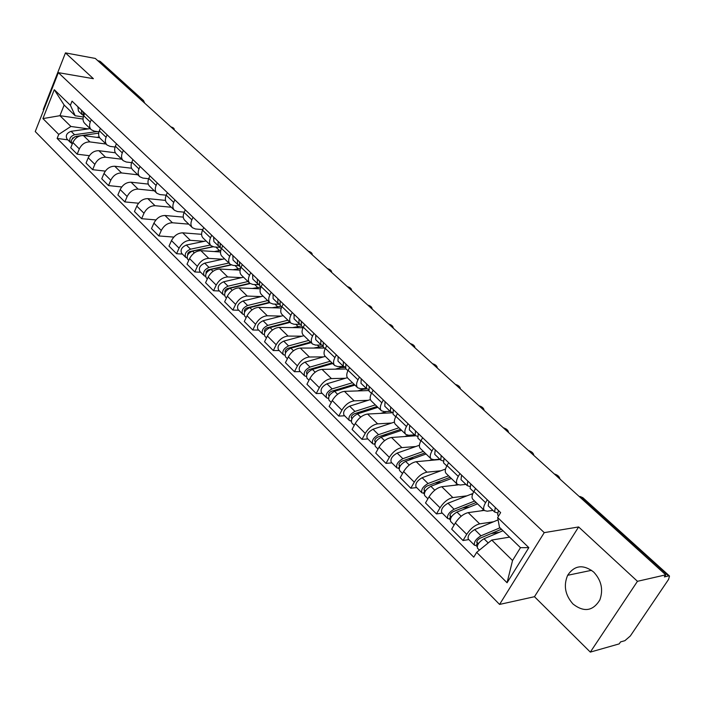 <?xml version="1.0" encoding="UTF-8"?>
<svg xmlns="http://www.w3.org/2000/svg" width="705" height="705" viewBox="0 0 705 705"><rect width="100%" height="100%" fill="white"/><g stroke="black" fill="none" stroke-linecap="round" stroke-linejoin="round"><path stroke-width="1.06" d="M593.707 572.063C583.194 564.106 574.504 565.181 567.648 575.289C563.348 585.529 565.128 595.108 572.998 604.009C583.96 612.522 592.914 611.164 599.849 599.955C603.48 589.715 601.427 580.418 593.707 572.063M590.323 652.107L637.461 581.308L665.749 574.839L95.29 58.436L65.459 52.893L93.395 78.696L58.356 72.65L35.25 131.562L499.572 604.423L534.469 596.703L590.323 652.107L619.202 643.885L620.532 641.92L624.886 640.686L630.323 635.98L668.596 579.378L669.503 576.02L668.631 575.923L581.933 497.51L579.025 496.338M65.459 52.893L43.261 109.531L43.719 109.98M637.461 581.308L578.62 526.952L544.251 532.636L58.356 72.65M665.749 574.839L664.357 576.901L668.631 575.923M97.739 60.648L100.251 61.423L143.494 100.515L99.167 60.912M99.669 137.748L83.437 135.554C78.801 135.43 75.276 137.748 72.879 142.507L70.747 147.759L77.171 154.192L79.321 148.922C81.745 144.146 85.279 141.811 89.932 141.916L106.05 144.04M98.982 131.8L94.338 131.156L91.324 129.773C89.438 127.843 89.086 125.278 90.275 122.062L83.719 115.743C82.547 118.951 82.899 121.516 84.794 123.446L91.148 129.605M83.719 115.743L84.706 113.302M89.368 155.69L77.171 154.192M90.275 122.062L91.28 119.603M115.373 152.791L98.894 150.703C94.232 150.623 90.681 152.976 88.231 157.779L86.045 163.075L92.646 169.676L94.849 164.362C97.316 159.541 100.886 157.162 105.556 157.224L121.727 159.224M100.357 128.319L99.334 130.786C98.136 134.02 98.471 136.594 100.348 138.524L106.887 144.851M105.309 171.121L92.646 169.676M115.082 147.028L110.077 146.376L107.063 145.018C105.186 143.097 104.851 140.515 106.076 137.272L107.098 134.796M131.571 168.239L114.756 166.248C110.086 166.213 106.49 168.618 103.987 173.456L101.758 178.797L108.526 185.582L110.782 180.224C113.311 175.36 116.915 172.936 121.604 172.954L137.819 174.805M116.422 143.75L115.382 146.235C114.14 149.495 114.457 152.077 116.334 153.998L123.049 160.502M121.709 186.966L108.526 185.582M131.641 162.67L126.239 162.009L123.225 160.669C121.357 158.757 121.049 156.166 122.3 152.897L123.349 150.403M148.27 184.093L131.059 182.216C126.362 182.225 122.732 184.675 120.176 189.566L117.885 194.95L124.847 201.912L127.156 196.51C129.738 191.601 133.386 189.134 138.083 189.107L154.342 190.808M132.928 159.594L131.861 162.106C130.592 165.393 130.883 167.984 132.743 169.896L139.652 176.585M138.577 203.225L124.847 201.912M148.676 178.726L142.842 178.065L139.828 176.752C137.969 174.849 137.686 172.249 138.973 168.953L140.048 166.433M165.49 200.387L147.803 198.625C143.089 198.678 139.423 201.172 136.814 206.116L134.461 211.544L141.608 218.7L143.987 213.254C146.622 208.292 150.306 205.781 155.021 205.701L171.315 207.252M149.892 175.88L148.799 178.418C147.486 181.731 147.759 184.331 149.61 186.235L156.713 193.117M155.937 219.925L141.608 218.7M167.341 192.632L166.213 195.188L159.903 194.571L156.889 193.285C155.047 191.39 154.783 188.773 156.105 185.45L157.215 182.912M183.256 217.114L165.005 215.492C160.282 215.589 156.581 218.136 153.91 223.124L151.496 228.596L158.845 235.955L161.286 230.464C163.983 225.459 167.693 222.895 172.434 222.771L188.755 224.146M184.243 212.17L177.44 211.535L174.435 210.275C172.602 208.389 172.364 205.772 173.73 202.423L166.213 195.188C164.864 198.528 165.111 201.137 166.953 203.022L174.258 210.108M173.818 237.083L158.845 235.955M173.73 202.423L174.866 199.859M201.595 234.316L182.701 232.826C177.96 232.985 174.214 235.576 171.482 240.608L169.006 246.133L176.567 253.703L179.07 248.16C181.828 243.102 185.582 240.493 190.332 240.317L204.203 241.339M185.274 209.852L184.12 212.425C182.736 215.8 182.956 218.418 184.78 220.295L192.306 227.583M182.428 254.073L176.567 253.703M202.82 229.583L195.479 228.984L192.474 227.75C190.658 225.882 190.447 223.256 191.857 219.872L193.02 217.29M220.533 251.985L200.899 250.663C196.14 250.874 192.359 253.518 189.566 258.603L187.019 264.172L194.8 271.954L197.374 266.367C200.194 261.264 203.992 258.594 208.75 258.365L222.657 259.228M203.736 227.574L202.547 230.174C201.119 233.567 201.313 236.201 203.119 238.061L210.874 245.569M200.669 272.262L194.8 271.954M219.942 247.349L214.038 246.935L211.042 245.728C209.235 243.877 209.059 241.242 210.504 237.832L211.712 235.223M240.105 270.147L219.625 269.019C214.849 269.284 211.033 271.98 208.178 277.109L205.56 282.731L213.562 290.742L216.206 285.111C219.096 279.955 222.93 277.232 227.706 276.942L241.639 277.638M222.736 245.816L221.52 248.433C220.048 251.861 220.207 254.496 221.996 256.347L229.98 264.075M219.449 290.98L213.562 290.742M239.171 265.767L233.143 265.415L230.147 264.243C228.367 262.401 228.217 259.766 229.707 256.329L230.94 253.694M260.348 288.821L238.898 287.904C234.113 288.23 230.262 290.989 227.327 296.171L224.639 301.837L232.888 310.085L235.602 304.401C238.563 299.202 242.441 296.417 247.226 296.065L261.176 296.585M242.3 264.595L241.048 267.248C239.533 270.694 239.656 273.337 241.436 275.17L249.667 283.146M238.775 310.244L232.888 310.085M259.008 284.723L252.813 284.441L249.826 283.304C248.063 281.48 247.948 278.836 249.482 275.373L250.76 272.712M281.295 308.023L258.744 307.362C253.959 307.75 250.055 310.561 247.058 315.796L244.291 321.515L252.787 330.019L255.58 324.282C258.612 319.021 262.524 316.184 267.327 315.769L281.295 316.096M262.463 283.948L261.167 286.618C259.607 290.099 259.704 292.751 261.449 294.558L269.936 302.78M258.682 330.09L252.787 330.019M279.488 304.243L273.073 304.04L270.103 302.938C268.358 301.141 268.279 298.488 269.865 294.99L271.169 292.311M303.009 327.763L279.198 327.402C274.395 327.86 270.464 330.733 267.389 336.021L264.542 341.784L273.293 350.552L276.175 344.763C279.277 339.457 283.234 336.558 288.045 336.065L302.022 336.197M283.234 303.89L281.903 306.587C280.299 310.103 280.352 312.756 282.079 314.545L290.839 323.022M279.189 350.544L273.293 350.552M300.594 324.353L293.959 324.238L290.998 323.181C289.279 321.401 289.244 318.748 290.874 315.223L292.214 312.518M324.423 348.067L300.286 348.067C295.474 348.596 291.491 351.531 288.345 356.871L285.419 362.687L294.443 371.72L297.404 365.886C300.586 360.528 304.586 357.558 309.398 356.994L323.383 356.906M304.657 324.459L303.291 327.182C301.625 330.724 301.643 333.377 303.353 335.139L312.386 343.899M300.339 371.614L294.443 371.72M321.788 345.08L315.488 345.062L312.544 344.049C310.861 342.295 310.852 339.643 312.535 336.082L313.928 333.359M346.137 368.988L322.018 369.367C317.206 369.975 313.187 372.98 309.953 378.373L306.939 384.234L316.254 393.557L319.303 387.671C322.564 382.26 326.609 379.228 331.429 378.585L345.415 378.268M326.759 345.679L325.349 348.42C323.63 351.989 323.613 354.65 325.287 356.386L305.009 362.132C300.154 364.652 298.365 367.578 299.634 370.918L304.613 375.88L306.331 376.496M322.141 393.355L316.254 393.557M343.652 366.468L337.695 366.547L334.778 365.587C333.113 363.851 333.157 361.198 334.893 357.611L336.32 354.862M368.636 390.561L344.454 391.354C339.634 392.042 335.571 395.108 332.258 400.555L329.147 406.468L338.761 416.091L341.899 410.16C345.256 404.688 349.336 401.594 354.157 400.863L368.133 400.299M349.574 367.578L348.12 370.345C346.349 373.95 346.278 376.602 347.926 378.321L357.567 387.662M344.639 415.791L338.761 416.091M366.441 388.543L360.616 388.728L357.726 387.812C356.095 386.111 356.175 383.45 357.973 379.836L359.444 377.06M392.429 412.777L367.605 414.038C362.784 414.822 358.678 417.959 355.276 423.458L352.077 429.424L362 439.356L365.243 433.372C368.68 427.847 372.813 424.683 377.624 423.864L391.592 423.035M373.13 390.2L371.632 392.985C369.799 396.615 369.693 399.277 371.297 400.96L381.264 410.61M367.869 438.942L362 439.356M390.094 411.332L384.296 411.623L381.414 410.759C379.828 409.094 379.96 406.433 381.81 402.793L383.335 399.991M415.721 435.769L391.522 437.479C386.701 438.351 382.542 441.559 379.052 447.111L375.747 453.13L386.005 463.397L389.345 457.36C392.879 451.782 397.056 448.539 401.876 447.622L415.818 446.521M397.47 413.571L395.928 416.382C394.033 420.039 393.875 422.7 395.443 424.348L405.754 434.333M391.865 462.859L386.005 463.397M414.531 434.87L408.75 435.276L405.904 434.474C404.344 432.844 404.529 430.191 406.45 426.516L408.019 423.687M440.114 459.51L416.223 461.696C411.412 462.656 407.217 465.952 403.621 471.566L400.22 477.62L410.812 488.239L414.267 482.149C417.898 476.518 422.119 473.196 426.93 472.183L440.845 470.781M422.639 437.726L421.044 440.563C419.078 444.256 418.867 446.908 420.4 448.521L431.072 458.849M416.655 487.578L410.812 488.239M439.797 459.202L434.024 459.73L431.213 458.99C429.697 457.395 429.935 454.743 431.927 451.041L433.54 448.195M458.25 484.855L441.771 486.732C436.968 487.798 432.72 491.173 429.028 496.84L425.512 502.956L436.474 513.927L440.043 507.794C443.78 502.101 448.045 498.699 452.848 497.58L466.728 495.862M448.671 462.718L447.023 465.582C444.987 469.301 444.723 471.945 446.212 473.513L457.254 484.212M442.291 513.134L436.474 513.927M465.908 484.37L460.171 485.022L457.395 484.353C455.923 482.793 456.223 480.158 458.276 476.421L459.951 473.548M484.291 510.402L468.199 512.623C463.405 513.813 459.114 517.267 455.315 522.987L451.685 529.155L463.026 540.515L466.71 534.328C470.552 528.583 474.87 525.084 479.656 523.859L493.491 521.797M475.611 488.583L473.901 491.473C471.804 495.218 471.478 497.853 472.914 499.378L484.361 510.464M468.816 539.581L463.026 540.515M492.936 510.402L487.234 511.196L484.494 510.596C483.075 509.089 483.427 506.454 485.56 502.7L487.296 499.801M83.031 119.048L59.925 115.682L70.888 126.459L88.275 128.892M83.313 116.959L75.188 115.761L64.155 105.054L59.925 115.682L42.926 118.59L54.276 89.702L70.394 105.256L75.188 115.761M509.6 537.122L491.746 540.065L512.553 560.51L520.475 547.67L499.475 527.305L497.66 517.54L500.638 512.605L72.042 101.141L70.394 105.256M497.66 517.54L528.838 547.635L507.062 582.753L476.659 552.35L491.746 540.065M70.888 126.459L58.744 134.408L57.131 138.444L473.76 557.162L476.659 552.35M58.744 134.408L42.926 118.59M499.572 604.423L544.251 532.636M534.469 596.703L578.62 526.952M67.847 139.854L57.131 138.444M54.276 89.702L64.155 105.054M512.553 560.51L507.062 582.753M520.475 547.67L528.838 547.635M174.188 129.861C174.532 128.61 173.43 127.614 170.91 126.891M83.587 116.069L83.067 111.725M82.899 115.082L81.93 114.474L81.392 110.121M81.93 114.474L78.422 111.09L77.876 106.746M74.51 136.911L71.848 139.546M97.149 131.544L74.554 134.725C70.147 136.479 68.799 139.061 70.491 142.489L71.443 143.08M90.143 128.627L71.09 131.306C66.693 133.042 65.345 135.624 67.045 139.052L70.491 142.489M72.959 138.057L72.474 137.995M98.691 133.148L82.133 135.501M80.652 135.713L76.202 136.347C71.795 138.101 70.438 140.692 72.13 144.12L72.201 144.19M99.211 136.973L96.656 137.343M312.236 254.822C312.368 253.218 311.028 252.002 308.2 251.174M221.361 248.786L220.312 247.772L220.11 243.295M220.022 243.481L219.837 243.031M219.581 246.503L218.233 245.772L218.03 241.295M218.233 245.772L213.862 241.559L213.641 237.083M331.641 272.386C331.738 270.729 330.354 269.477 327.49 268.631M240.89 267.6L239.665 266.419L239.524 261.934M239.427 262.145L239.171 261.59M238.942 265.115L237.532 264.366L237.382 259.872M237.532 264.366L233.029 260.03L232.862 255.536M351.583 290.442C351.654 288.733 350.235 287.446 347.318 286.582M261 286.97L259.607 285.631L259.519 281.128M259.414 281.348L259.087 280.713M258.885 284.274L257.404 283.507L257.316 279.013M257.404 283.507L252.769 279.039L252.663 274.545M372.099 309.019C372.134 307.239 370.671 305.917 367.71 305.045M281.736 306.948L280.149 305.424L280.132 300.912M280.017 301.123L279.603 300.409M279.444 304.022L277.885 303.238L277.849 298.726M277.796 303.15L273.099 298.629L273.055 294.126M393.205 328.125C393.196 326.283 391.689 324.926 388.684 324.036M303.115 327.543L301.335 325.825L301.37 321.304M301.273 321.498L300.753 320.713M300.638 324.37L298.99 323.569L299.026 319.057M298.902 323.489L294.064 318.827L294.082 314.307M414.928 347.785C414.884 345.891 413.333 344.481 410.275 343.582M325.172 348.79L323.181 346.869L323.287 342.348M322.493 345.362L320.766 344.542L320.863 340.021M320.678 344.463L315.681 339.643L315.761 335.122M437.294 368.036C437.206 366.071 435.611 364.626 432.509 363.701M347.935 370.715L345.714 368.583L345.899 364.053M345.062 367.014L343.229 366.186L343.397 361.656M343.141 366.098L337.977 361.127L338.136 356.598M460.339 388.896C460.198 386.86 458.558 385.371 455.404 384.428M371.438 393.364L368.988 391.002L369.253 386.472M368.354 389.363L366.415 388.517L366.671 383.996M366.336 388.437L360.995 383.3L361.233 378.77M484.088 410.389C483.903 408.283 482.202 406.75 479.003 405.789M395.725 416.761L393.029 414.152L393.372 409.623M392.429 412.451L390.367 411.597L390.702 407.067M390.288 411.517L384.771 406.203L385.089 401.674M212.76 246.706L189.707 251.579L187.918 253.024L187.583 255.201M210.31 245.023L190.535 249.173C185.882 251.288 184.313 254.056 185.829 257.466L187.089 258.101M206.098 240.943L186.34 245.032C181.705 247.138 180.145 249.896 181.661 253.315L185.829 257.466M190.385 252.046L188.984 251.958M220.841 250.266L214.285 251.562M213.095 246.794L192.518 251.13C187.874 253.254 186.296 256.021 187.803 259.44L188.755 260.383M230.861 264.763L208.151 269.839L206.098 271.725L206.054 273.593M228.878 263.009L209.006 267.406C204.327 269.583 202.723 272.377 204.203 275.787L205.525 276.413M224.551 258.814L204.697 263.15C200.026 265.318 198.431 268.103 199.912 271.513L204.203 275.787M209.235 270.165L207.64 270.077M240.581 268.349L233.02 269.759M231.205 264.939L211.059 269.425C206.371 271.61 204.767 274.404 206.239 277.814L207.34 278.907M249.808 283.287L227.486 288.512C225.292 289.535 224.49 290.865 225.062 292.505M247.984 281.515L228.032 286.168C223.309 288.415 221.67 291.236 223.115 294.637L224.498 295.254M243.525 277.197L223.591 281.788C218.885 284.018 217.255 286.838 218.7 290.24L223.115 294.637M228.684 288.803L226.904 288.724M260.965 287.058L252.293 288.477M250.143 283.56L230.138 288.248C225.415 290.504 223.767 293.324 225.203 296.726L226.472 297.986M269.46 302.313L247.041 307.856C244.758 308.966 243.956 310.332 244.626 311.954L244.644 311.971M267.653 300.568L247.614 305.494C242.864 307.812 241.18 310.658 242.582 314.042L244.036 314.659M263.062 296.126L243.04 300.982C238.299 303.282 236.633 306.12 238.034 309.513L242.582 314.042M248.821 307.962L246.847 307.909M280.995 306.234L272.139 307.75M269.839 302.683L249.781 307.636C245.023 309.953 243.348 312.808 244.741 316.192L246.177 317.629M289.693 321.912L267.186 327.772C264.886 328.918 264.058 330.301 264.71 331.914L264.833 332.011M287.913 320.193L267.785 325.402C263 327.781 261.282 330.663 262.639 334.038L264.172 334.637M283.181 315.611L263.08 320.757C258.294 323.119 256.594 325.992 257.951 329.367L262.639 334.038M269.759 327.684L267.644 327.649M301.476 325.957L292.584 327.605M290.152 322.361L270.024 327.605C265.23 330.002 263.511 332.883 264.86 336.25L266.481 337.862M310.535 342.101L287.94 348.296C285.622 349.477 284.785 350.879 285.41 352.491L285.64 352.65M308.781 340.4L288.574 345.917C283.754 348.376 282 351.284 283.304 354.641L284.926 355.223M303.908 335.686L283.727 341.132C278.907 343.564 277.162 346.472 278.475 349.83L283.304 354.641M291.694 347.97L289.156 347.97M322.749 346.314L313.646 348.067M311.09 342.639L290.883 348.191C286.054 350.658 284.291 353.566 285.595 356.924L287.402 358.73M332.02 362.908L309.336 369.464C307.01 370.68 306.146 372.09 306.754 373.694L307.116 373.906M330.293 361.233L310.015 367.076C305.159 369.605 303.353 372.54 304.613 375.88M314.412 368.83L311.381 368.874M345.098 367.384L340.638 367.613L335.36 369.156M332.672 363.542L312.394 369.42C307.53 371.958 305.723 374.901 306.975 378.232L308.993 380.251M354.166 384.366L331.421 391.301C329.068 392.553 328.186 393.98 328.759 395.567L329.288 395.805M352.474 382.718L332.125 388.896C327.235 391.504 325.384 394.474 326.591 397.796L328.415 398.492M347.38 377.677L326.961 383.793C322.079 386.393 320.237 389.354 321.454 392.676L326.591 397.796M337.942 390.288L334.364 390.403M366.979 388.86L363.057 389.275L357.761 390.914M354.932 385.097L334.584 391.31C329.684 393.936 327.834 396.906 329.024 400.22L331.262 402.449M328.486 397.849L328.248 398.316M377.016 406.503L354.201 413.826C351.83 415.13 350.931 416.567 351.478 418.144L352.183 418.382M375.351 404.881L354.95 411.412C350.024 414.117 348.129 417.113 349.275 420.4L351.205 421.193M370.407 399.585L349.618 406.15C344.701 408.829 342.815 411.826 343.969 415.122L349.275 420.4M362.326 412.355L358.149 412.557M386.596 411.508L380.867 413.368M377.889 407.34L357.479 413.914C352.553 416.62 350.649 419.625 351.786 422.912L354.254 425.371M351.513 419.783L350.914 420.903M400.607 429.345L377.721 437.091C375.342 438.431 374.408 439.885 374.928 441.453L375.712 441.674L374.32 444.22L372.689 443.753L367.217 438.298C366.124 435.02 368.054 432.006 373.007 429.239L394.395 422.11M398.977 427.768L378.514 434.668C373.553 437.461 371.614 440.484 372.689 443.753M387.618 435.047L382.797 435.373M375.8 441.771L374.663 440.643M401.594 430.306L381.132 437.25C376.162 440.052 374.214 443.075 375.289 446.344L377.995 449.041M408.38 435.293L404.723 436.545M508.569 432.553C508.331 430.367 506.587 428.79 503.326 427.812M420.832 440.942L417.862 438.087L418.294 433.557M417.307 436.307L415.122 435.434L415.545 430.914M415.033 435.355L409.332 429.865L409.737 425.335M424.956 452.936L402.026 461.132C399.629 462.515 398.677 463.978 399.162 465.529L399.929 465.741L398.501 468.296L396.889 467.873L391.231 462.233C390.2 458.99 392.183 455.941 397.171 453.077L419.404 445.26M423.37 451.394L402.863 458.691C397.867 461.581 395.875 464.639 396.889 467.873M413.879 458.382L408.345 458.867M400.167 465.979L398.915 464.727M426.076 454.011L405.569 461.361C400.563 464.251 398.563 467.318 399.568 470.543L402.537 473.504M432.077 459.51L429.371 460.488M399.056 468.86L398.501 468.296M533.826 455.421C533.544 453.156 531.737 451.526 528.424 450.53M446.803 465.961L443.551 462.824L444.079 458.312M443.048 460.964L440.713 460.092L441.224 455.571M440.634 460.012L434.729 454.328L435.223 449.808M450.125 477.303L427.151 485.974C424.736 487.402 423.749 488.891 424.207 490.424L424.965 490.61L423.485 493.192L421.89 492.795C420.955 489.596 423 486.512 428.032 483.524L422.145 477.726C417.122 480.678 415.086 483.762 416.047 486.97L421.819 492.733M448.574 475.804L428.032 483.524M445.534 469.045L422.145 477.726M441.198 482.361L434.862 483.057M425.362 490.997L423.978 489.623M451.367 478.519L430.825 486.283C425.785 489.279 423.74 492.372 424.666 495.562L427.909 498.796M457.325 484.291L454.84 485.243M424.199 493.897L423.485 493.192M559.902 479.021C559.55 476.668 557.69 474.985 554.315 473.963M473.681 491.852L470.129 488.433L470.755 483.921M469.697 486.468L467.186 485.595L467.803 481.092M467.115 485.525L461 479.629L461.59 475.126M476.139 502.506L453.13 511.663C450.698 513.143 449.693 514.641 450.107 516.157L450.856 516.333L449.332 518.933L447.754 518.58C446.891 515.417 448.997 512.297 454.064 509.213L447.975 503.211C442.916 506.269 440.828 509.38 441.709 512.553L447.684 518.51M472.852 493.535L447.975 503.211M474.632 501.043L454.064 509.213M469.636 507.001L462.427 507.961M451.411 516.888L449.896 515.373M477.523 503.846L456.955 512.068C451.879 515.161 449.772 518.29 450.627 521.444L454.152 524.961M483.692 509.821L481.171 510.834M450.195 519.797L449.332 518.933M498.647 515.901L497.642 514.932L498.373 510.438M497.289 512.87L494.593 511.997L495.315 507.503M494.522 511.927L488.186 505.82L488.882 501.325M501.458 529.226L480.008 538.25C477.567 539.783 476.527 541.299 476.906 542.797L477.646 542.938L476.069 545.564L474.509 545.256C473.734 542.145 475.901 538.99 480.995 535.791L474.694 529.578C469.609 532.751 467.459 535.897 468.252 539.017L474.447 545.194M500.004 527.816L480.995 535.791M498.091 519.885L474.694 529.578M499.299 532.284L491.103 533.588M478.387 543.678L476.712 542.022M503 530.724L483.991 538.743C478.889 541.951 476.721 545.115 477.488 548.217L479.4 550.129M509.371 536.91L508.411 537.325M477.1 546.595L476.069 545.564M479.656 523.859L468.199 512.623M452.848 497.58L441.771 486.732M426.93 472.183L416.223 461.696M401.876 447.622L391.522 437.479M377.624 423.864L367.605 414.038M354.157 400.863L344.454 391.354M331.429 378.585L322.018 369.367M309.398 356.994L300.286 348.067M288.045 336.065L279.198 327.402M267.327 315.769L258.744 307.362M247.226 296.065L238.898 287.904M227.706 276.942L219.625 269.019M208.75 258.365L200.899 250.663M190.332 240.317L182.701 232.826M172.434 222.771L165.005 215.492M155.021 205.701L147.803 198.625M138.083 189.107L131.059 182.216M121.604 172.954L114.756 166.248M105.556 157.224L98.894 150.703M89.932 141.916L83.437 135.554M458.276 476.421L447.023 465.582M431.927 451.041L421.044 440.563M406.45 426.516L395.928 416.382M381.81 402.793L371.632 392.985M357.973 379.836L348.12 370.345M334.893 357.611L325.349 348.42M312.535 336.082L303.291 327.182M290.874 315.223L281.903 306.587M269.865 294.99L261.167 286.618M249.482 275.373L241.048 267.248M229.707 256.329L221.52 248.433M210.504 237.832L202.547 230.174M191.857 219.872L184.12 212.425M156.105 185.45L148.799 178.418M138.973 168.953L131.861 162.106M122.3 152.897L115.382 146.235M106.076 137.272L99.334 130.786M485.56 502.7L473.901 491.473M440.043 507.794L429.028 496.84M414.267 482.149L403.621 471.566M389.345 457.36L379.052 447.111M365.243 433.372L355.276 423.458M341.899 410.16L332.258 400.555M319.303 387.671L309.953 378.373M297.404 365.886L288.345 356.871M276.175 344.763L267.389 336.021M255.58 324.282L247.058 315.796M235.602 304.401L227.327 296.171M216.206 285.111L208.178 277.109M197.374 266.367L189.566 258.603M179.07 248.16L171.482 240.608M161.286 230.464L153.91 223.124M143.987 213.254L136.814 206.116M127.156 196.51L120.176 189.566M110.782 180.224L103.987 173.456M94.849 164.362L88.231 157.779M79.321 148.922L72.879 142.507M466.71 534.328L455.315 522.987M143.353 101.943L142.41 100.022L140.965 99.784M580.541 497.704L582.868 497.704L580.171 496.505M582.92 497.756L669.503 576.02M74.554 134.725L71.09 131.306M98.629 133.827L98.013 133.227M77.153 137.29L76.202 136.347M300.85 321.039L301.291 321.462M190.535 249.173L186.34 245.032M219.378 250.478L215.853 247.067M194.316 252.901L192.518 251.13M209.006 267.406L204.697 263.15M238.14 268.605L234.95 265.521M212.998 271.337L211.059 269.425M225.23 292.187L224.772 291.729M228.032 286.168L223.591 281.788M257.448 287.252L254.62 284.52M232.236 290.319L230.138 288.248M244.82 311.645L244.282 311.117M247.614 305.494L243.04 300.982M277.329 306.455L274.888 304.102M252.046 309.874L249.781 307.636M265.001 331.694L264.384 331.077M267.785 325.402L263.08 320.757M297.801 326.23L295.765 324.274M272.456 330.011L270.024 327.605M285.798 352.359L285.093 351.654M288.574 345.917L283.727 341.132M318.889 346.613L317.303 345.071M293.5 350.782L290.883 348.191M307.248 373.668L306.446 372.866M310.015 367.076L305.009 362.132M340.638 367.613L339.51 366.529M315.205 372.196L312.394 369.42M329.376 395.646L328.468 394.747M332.125 388.896L326.961 383.793M363.057 389.275L362.432 388.666M337.598 394.289L334.584 391.31M352.218 418.338L351.196 417.325M354.95 411.412L349.618 406.15M360.713 417.104L357.479 413.914M378.514 434.668L373.007 429.239M384.595 440.669L381.132 437.25M402.863 458.691L397.171 453.077M409.27 465.018L405.569 461.361M434.782 490.195L430.825 486.283M472.368 494.875L471.46 494.002M461.185 516.245L456.955 512.068M488.23 542.929L483.991 538.743M567.648 575.289L591.592 570.301M334.619 365.428L325.287 356.386M144.754 103.212L143.494 100.515"/></g></svg>

